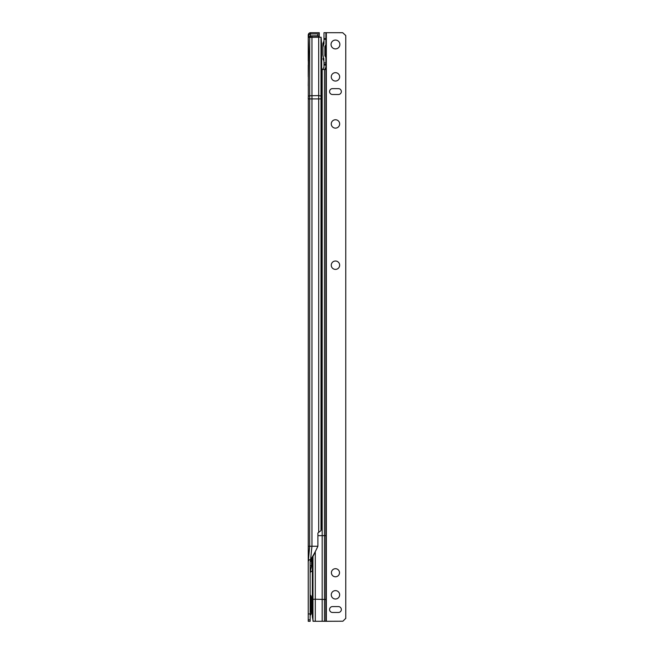 <?xml version="1.0" encoding="UTF-8"?>
<svg xmlns="http://www.w3.org/2000/svg" width="654" height="654" viewBox="0 0 654 654"><rect width="100%" height="100%" fill="white"/><g stroke="black" fill="none" stroke-linecap="round" stroke-linejoin="round"><path stroke-width="0.98" d="M308.238 85.829L308.696 51.838L308.238 36.297A2.354 2.354 0 0 1 309.841 34.065A2.354 2.264 -108.6 0 1 309.906 34.049M308.238 60.887L308.238 38.006M308.238 65.081L308.238 76.706M308.238 36.567L308.238 35.063A2.354 2.354 0 0 1 310.593 32.708L310.593 33.902M310.151 615.414L310.47 615.095A2.943 2.943 0 0 0 311.329 613.019L311.329 608.056M311.329 611.269L310.47 612.193L310.47 595.132A2.943 2.943 0 0 1 311.329 597.208L311.329 613.019M311.329 602.171L311.329 597.208M311.329 598.958L310.151 597.903M308.32 55.345L308.238 561.9A2.207 2.207 0 0 1 308.312 561.336L308.328 561.287A2.346 2.346 0 0 1 310.593 559.546L310.151 561.892L310.151 621.3L308.238 621.3L308.238 619.829L310.151 619.829M310.151 561.884L310.151 563.544M308.238 561.9L308.238 619.829M317.803 33.902L319.275 34.033L319.275 35.937L317.803 35.806L317.803 33.902L310.29 33.943L310.372 37.041M310.29 33.943A2.354 2.264 71.4 0 0 308.443 36.093L308.786 37.433L321.13 37.221L321.694 45.494L321.694 526.625L321.008 530.582L317.901 533.01L317.901 546.254L311.958 546.254L310.593 559.546C313.029 556.006 315.465 551.575 317.901 546.254L310.593 561.459M312.342 565.677L310.151 565.677L310.151 572.438M308.238 546.254L311.958 546.254L311.958 98.926L321.694 98.926M312.342 570.713L310.159 572.397M310.47 615.095L310.151 612.324M317.803 35.806L310.593 35.856A0.441 0.441 -0 0 0 310.519 35.864A0.441 0.425 71.4 0 1 310.593 35.856L310.593 37.025M319.275 35.937L319.275 32.708L310.593 32.708M319.275 36.992L319.275 36.117L310.593 36.117M331.267 594.813L331.267 594.813A4.194 4.194 180 0 1 335.461 590.619A4.194 4.194 180 0 1 339.655 594.813L339.655 594.813A4.194 4.194 180 0 1 335.461 599.007A4.194 4.194 180 0 1 331.267 594.813A4.194 4.194 180 0 1 335.461 590.619A4.194 4.194 180 0 1 339.655 594.813M331.267 265.205A4.194 4.194 180 0 1 335.461 261.011A4.194 4.194 180 0 1 339.655 265.205A4.194 4.194 180 0 1 335.461 269.399A4.194 4.194 180 0 1 331.267 265.205A4.194 4.194 180 0 1 335.461 261.011A4.194 4.194 180 0 1 339.655 265.205M331.267 123.941A4.194 4.194 180 0 1 335.461 119.747A4.194 4.194 180 0 1 339.655 123.941A4.194 4.194 180 0 1 335.461 128.135A4.194 4.194 180 0 1 331.267 123.941A4.194 4.194 180 0 1 335.461 119.747A4.194 4.194 180 0 1 339.655 123.941M331.267 76.853A4.194 4.194 180 0 1 335.461 72.659A4.194 4.194 180 0 1 339.655 76.853A4.194 4.194 180 0 1 335.461 81.047A4.194 4.194 180 0 1 331.267 76.853A4.194 4.194 180 0 1 335.461 72.659A4.194 4.194 180 0 1 339.655 76.853M335.461 576.787A4.047 4.047 -0 0 0 339.508 572.74A4.047 4.047 -0 0 0 335.461 568.694A4.047 4.047 -0 0 0 331.414 572.74A4.047 4.047 -0 0 0 335.461 576.787M339.508 572.74A4.047 4.047 -0 0 0 335.461 568.694A4.047 4.047 -0 0 0 331.414 572.74M335.461 48.895A4.415 4.415 -0 0 0 339.876 44.48A4.415 4.415 -0 0 0 335.461 40.066A4.415 4.415 -0 0 0 331.047 44.48A4.415 4.415 -0 0 0 335.461 48.895M339.876 44.48A4.415 4.415 -0 0 0 335.461 40.066A4.415 4.415 -0 0 0 331.047 44.48M341.347 91.568A2.943 2.943 -0 0 0 338.404 88.625L332.518 88.625A2.943 2.943 -0 0 0 329.575 91.568A2.943 2.943 -0 0 0 332.518 94.511L338.404 94.511A2.943 2.943 -0 0 0 341.347 91.568A2.943 2.943 -0 0 0 338.404 88.625L332.518 88.625A2.943 2.943 -0 0 0 329.575 91.568M341.347 609.528A2.943 2.943 -0 0 0 338.404 606.585L332.518 606.585A2.943 2.943 -0 0 0 329.575 609.528A2.943 2.943 -0 0 0 332.518 612.471L338.404 612.471A2.943 2.943 -0 0 0 341.347 609.528A2.943 2.943 -0 0 0 338.404 606.585L332.518 606.585A2.943 2.943 -0 0 0 329.575 609.528M345.762 618.48L345.762 35.529L342.696 32.708L323.983 32.7L325.896 32.7L325.896 39.322L323.983 39.322L323.983 43.679L322.953 47.17L322.953 55.018L323.983 61.01M326.338 621.3L342.909 621.21L322.177 621.284L326.338 621.3L326.338 32.708M345.557 618.561L342.909 621.21L345.557 618.561M325.896 44.774L325.896 54.691L324.866 54.47L324.866 55.794L324.866 46.385L325.896 44.774L325.896 39.322L323.983 39.322L323.983 32.7L325.896 32.7M325.896 54.691L325.896 57.405L324.866 55.794M321.694 69.479L324.58 69.487L325.896 67.28L325.896 57.405M325.896 80.009L325.896 535.642L317.901 535.634M325.896 512.188L325.896 535.642M325.896 88.396L325.896 268.361M325.896 276.748L325.896 362.537M325.896 370.924L325.896 503.801M323.983 65.073L325.896 65.073L323.983 65.073L323.983 67.28L323.983 62.866L325.896 62.866L323.983 62.866L323.812 58.28M324.425 69.487L325.896 69.487M325.896 67.28L325.815 621.284M321.694 122.151L322.177 122.151L322.177 145.695L321.694 145.695M315.293 621.284L322.177 621.284L313.233 621.284L315.293 621.284L315.293 599.211L312.98 599.293L312.98 621.218L317.198 621.284M323.983 67.28L322.602 69.487M321.694 162.527L322.177 162.527L322.177 145.695M312.98 556.914L312.98 599.293L312.342 599.432L312.342 616.869L313.233 621.284M325.896 599.505L315.293 599.211L315.293 552.466M324.449 69.487L324.449 621.284M312.342 599.432L312.342 558.132M322.953 47.17L322.953 43.426L323.812 41.349L323.812 43.908M322.953 46.14L322.953 48.151M322.953 54.037L322.953 55.018M324.866 46.385L324.866 47.726L325.896 47.505M308.443 36.199L308.32 36.24A2.354 2.264 -108.6 0 1 309.841 34.065L309.963 34.024M308.32 47.497L308.238 36.297M310.168 561.827L310.168 565.677M311.533 559.669L311.533 565.677L310.233 572.103M321.008 530.582L321.008 37.155M311.958 558.851L311.958 565.677M318.694 532.217L318.694 36.984M308.328 561.287L309.685 546.254L309.685 98.926L308.32 98.926L308.312 561.336M308.238 613.942L310.151 613.942M308.238 98.926L308.32 96.22L309.685 95.762L309.685 37.139M321.694 96.13L318.694 95.598L309.685 95.762L309.685 98.926L311.958 98.926L311.958 36.984M308.443 36.093L310.29 36.142M323.983 38.586L325.896 38.586M323.983 64.345L325.896 64.345M321.694 138.983L322.177 138.983M322.177 69.479L322.177 122.151M322.177 162.527L322.177 621.284M321.694 150.886L322.177 150.886M321.694 149.897L322.177 149.897M321.694 127.35L322.177 127.35M321.694 126.353L322.177 126.353M323.812 60.838L322.953 58.762"/></g></svg>
